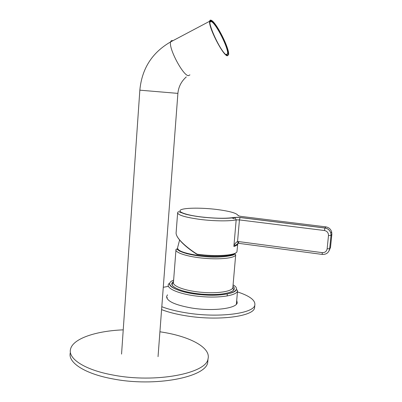 <?xml version="1.0" encoding="UTF-8"?>
<svg xmlns="http://www.w3.org/2000/svg" width="402" height="402" viewBox="0 0 402 402"><rect width="100%" height="100%" fill="white"/><g stroke="black" fill="none" stroke-linecap="round" stroke-linejoin="round"><path stroke-width="0.6" d="M233.527 254.014C230.884 256.994 213.276 257.913 197.869 255.682C187.03 254.059 180.483 252.024 178.227 249.572M179.593 240.034L177.558 247.853C177.508 250.763 184.257 253.275 197.794 255.396C213.331 257.637 231.1 256.737 233.863 253.747M236.487 303.043L236.818 303.676M236.723 300.314L237.22 302.791C236.557 308.54 212.738 311.525 191.518 307.997C174.739 304.952 166.463 301.053 166.684 296.299L167.508 294.837M254.712 306.389L254.587 307.796C253.742 316.454 217.864 321.208 185.639 315.746C176.101 314.188 168.081 312.148 161.589 309.615M237.461 291.912C249.702 295.907 255.496 300.279 254.838 305.028C254.004 313.57 218.115 318.223 185.87 312.796C176.327 311.248 168.307 309.223 161.805 306.716M163.272 287.299L168.152 286.405M166.87 298.143L167.297 297.57M123.228 329.856C96.199 330.901 72.913 338.534 70.541 349.177C67.843 358.639 84.601 369.86 112.721 374.981C155.494 383.458 206.588 373.373 208.02 358.845C211.055 347.75 190.407 336.725 162.971 332.263L159.916 331.781M70.325 352.735C67.616 362.323 84.36 373.674 112.459 378.825C155.197 387.362 206.276 377.091 207.723 362.373L207.975 359.383M214.09 35.753L218.035 43.622M218.226 43.969L213.924 35.386M211.231 20.271C210.341 19.864 209.814 20.19 209.653 21.256C208.251 26.849 222.829 55.33 227.276 55.818L228.587 54.742C229.889 49.225 216.276 22.09 211.231 20.271M177.624 213.055L176.136 232.416C175.136 238.23 189.02 249.23 197.086 254.154L197.166 254.205C215.748 256.888 236.471 255.381 236.959 251.617L237.014 251.019M177.051 236.316C180.337 242.27 188.603 249.024 197.121 254.466C187.523 248.295 180.925 242.406 177.322 236.788M236.024 252.727C233.175 255.933 213.975 256.913 197.161 254.491L197.166 254.205M238.125 243.336L233.879 246.451C234.406 244.225 235.632 242.582 237.557 241.527L238.26 243.326M238.466 241.562L322.203 252.632C324.952 252.722 326.6 251.451 327.148 248.808L328.494 235.522C328.494 232.793 327.143 231.125 324.434 230.517L239.436 219.914L237.557 241.527L238.466 241.562L238.788 243.341L322.173 254.411M232.964 286.284C239.406 291.566 222.613 296.148 201.342 294.118C180.885 292.455 166.644 285.601 173.523 281.556M235.688 254.863C235.497 254.139 234.914 254.029 233.949 254.536C233.863 255.476 220.035 258.23 204.512 256.541L198.096 255.828L186.819 253.677L179.659 251.119L176.604 248.974L175.991 249.481C174.574 252.627 187.865 256.913 204.322 258.28C220.427 259.757 235.095 258.029 235.688 254.863L232.848 287.611L233.507 289.812C233.441 291.068 230.683 292.299 225.231 293.515C218.633 294.671 210.668 294.867 201.342 294.108C191.106 293.118 183.056 291.349 177.202 288.807C171.453 285.711 172.297 284.958 172.187 284.199L173.473 282.179C172.011 286.003 185.176 290.937 201.543 292.294C217.552 293.787 232.195 291.445 232.848 287.611L232.909 286.897M177.508 248.26C176.367 251.225 188.995 255.22 204.517 256.511C219.261 257.858 232.914 256.426 234.25 253.612M237.542 290.953C236.793 295.47 219.748 298.289 201.015 296.54C181.865 294.947 166.569 289.113 168.287 284.606C168.684 283.315 169.162 283.345 169.714 284.696C170.559 288.219 184.428 293.38 201.216 294.711C217.768 296.314 233.225 293.812 235.718 290.646C236.788 289.551 237.396 289.651 237.542 290.953L236.381 304.244M173.629 280.174C162.157 284.219 176.96 292.741 201.216 294.701C226.386 297.118 244.225 290.927 233.08 284.907M172.82 40.743L172.649 40.682C171.609 40.371 170.935 40.778 170.624 41.903C168.322 47.893 183.021 75.697 188.392 75.671L189.93 74.883M121.55 354.097L139.846 90.174L177.895 93.385M226.974 55.149C221.231 54.134 204.402 16.839 211.532 20.939C217.633 23.236 233.205 57.712 226.974 55.149M226.849 54.979L227.587 53.918C228.818 48.737 216.025 23.266 211.306 21.607L210.02 21.884M237.964 215.422C236.768 213.145 229.663 211.156 216.653 209.457C202.362 207.698 186.126 207.718 181.367 209.608C176.383 211.467 185.101 214.929 200.704 216.874C215.321 218.522 226.567 218.693 234.436 217.376L240.135 217.462L324.932 227.964L325.836 226.869L241.813 216.502C239.441 216.181 238.16 215.824 237.964 215.422L239.331 216.06M237.667 243.868L237.602 244.24C237.301 245.094 236.059 245.833 233.879 246.451L236.175 219.869C229.688 221.341 213.683 221.16 199.889 219.381C185.031 217.301 177.619 215.045 177.659 212.598C178.036 211.638 178.739 211.472 179.764 212.115L185.508 214.155C189.548 215.216 194.583 216.14 200.618 216.929C215.346 218.562 226.803 218.773 234.979 217.562L234.436 217.376M234.421 218.794L231.562 217.819M200.673 216.889L204.538 217.376M197.985 216.583L197.689 216.517M183.96 213.512L183.689 213.623M327.148 248.808L329.655 248.707L330.509 247.416L331.851 234.281L331.012 235.451L329.655 248.707C328.836 252.662 326.374 254.566 322.263 254.426L322.203 252.632M324.434 230.517L324.896 228.024L240.064 217.517L239.436 219.914L236.175 219.869L234.979 217.562C235.979 217.231 237.672 217.216 240.064 217.517L240.135 217.462M329.042 250.873L330.509 247.416L331.861 234.265L331.655 231.889C330.725 229.06 328.786 227.386 325.836 226.869L325.906 226.879M331.861 234.21L331.655 231.889L330.811 233.034C329.856 230.195 327.886 228.527 324.896 228.024L324.932 227.964C327.916 228.482 329.871 230.175 330.811 233.034L331.012 235.451L328.494 235.522M330.519 247.336L329.067 250.823M173.473 282.179L175.95 250.059M227.316 293.968L227.145 295.952M254.587 307.796L254.838 305.028M166.684 296.299L166.614 297.194M208.02 358.845L207.723 362.373M186.297 76.903C181.307 81.37 178.503 86.857 177.895 93.375L158.041 356.659M209.985 22.326L210.206 21.582C209.934 21.286 210.382 21.085 211.547 20.979C215.135 23.537 219.351 29.974 224.19 40.29C228.617 50.386 228.331 54.205 228.14 53.32L226.105 54.672M139.846 90.164C141.856 68.657 152.117 52.567 170.624 41.903L209.653 21.256M237.798 243.396L236.969 251.546"/></g></svg>
